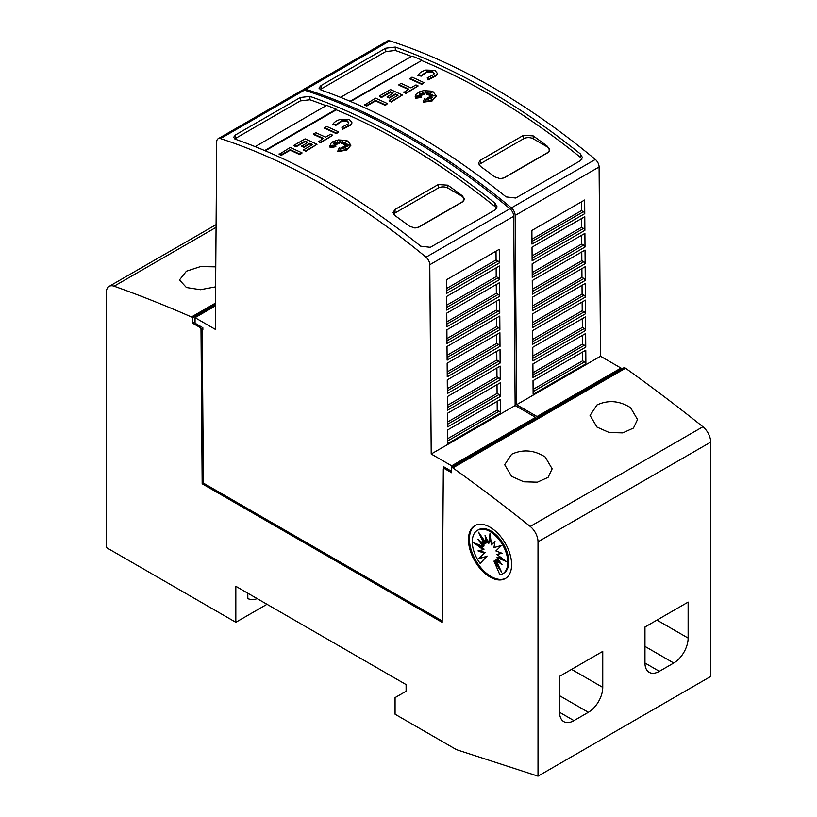 <?xml version="1.0" encoding="UTF-8"?>
<svg xmlns="http://www.w3.org/2000/svg" width="817" height="817" viewBox="0 0 817 817"><rect width="100%" height="100%" fill="white"/><g stroke="black" fill="none" stroke-linecap="round" stroke-linejoin="round"><path stroke-width="1.23" d="M302.862 89.993A6.781 3.911 60 0 1 303.505 89.441A6.781 3.911 60 0 1 305.864 89.308A678.324 391.629 60 0 1 408.735 135.816A678.324 391.629 60 0 1 511.391 207.906A6.781 3.911 60 0 1 515.159 215.453L516.579 404.721L537.045 416.527L537.045 417.916M537.045 416.527L620.981 368.069L600.515 356.253L599.096 166.985A6.781 3.911 -120 0 0 595.327 159.448A678.324 391.629 -120 0 0 492.682 87.358A678.324 391.629 -120 0 0 389.801 40.85A6.781 3.911 -120 0 0 387.442 40.983L303.505 89.441M487.882 90.125A678.324 391.629 60 0 1 580.448 153.984L582.439 157.538L580.448 160.643L515.701 198.02L506.111 196.907A678.324 391.629 -120 0 0 413.535 133.048A678.324 391.629 -120 0 0 320.969 90.013L318.977 88.032L320.969 85.591L385.716 48.213L395.305 47.09A678.324 391.629 60 0 1 487.882 90.125M387.483 103.636L385.328 105.434A674.25 389.28 -120 0 0 375.575 100.94L366.68 106.067A674.25 389.28 -120 0 0 364.525 105.107L375.575 98.173A674.25 389.28 60 0 1 387.483 103.636L385.328 104.882A674.25 389.28 -120 0 0 375.575 100.389L366.68 105.516A674.25 389.28 -120 0 0 364.525 104.556M430.63 93.342L427.873 94.558L428.179 91.974L426.576 93.761L425.728 91.014L424.615 93.72L422.695 92.423L423.032 94.261L419.06 92.842L421.878 94.752L419.192 94.527L421.112 95.742L416.435 96.12L421.225 96.855L415.516 97.785L416.016 94.292L419.856 91.627L423.686 90.616L431.539 91.147L433.102 91.79L436.176 95.722L432.183 100.358L423.226 101.686L424.605 98.561L425.912 101.308L426.351 98.377A674.25 389.28 60 0 1 428.68 99.572L427.822 97.774L432.285 99.46L428.823 97.192L432.653 97.427L429.834 96.365L434.94 95.671L429.732 95.364L432.326 94.333L429.007 94.578L432.336 92.025L427.873 93.996M428.077 92.638L426.576 94.323L425.728 91.565L424.615 94.272L422.808 93.056M423.032 94.261L423.032 94.813L420.796 94.016M421.878 94.752L421.878 95.303L420.193 95.17M421.112 95.742L421.112 96.294L418.815 96.477M421.225 96.855L421.225 97.407L415.516 98.336L415.24 96.743M436.166 96.008L432.183 100.91L423.226 102.237L423.226 101.686M428.333 99.388L427.822 97.774M430.283 98.694L428.823 97.192M430.896 97.315L429.834 96.365M432.101 96.059L429.732 95.916L429.732 95.364M430.63 95.007L429.007 95.129L429.007 94.578M437.248 73.52L436.584 75.542L428.098 79.954L427.209 77.921L433.786 74.5L434.215 73.407L432.724 71.62L427.077 71.416L427.077 71.967L432.724 72.172L434.184 73.683M427.26 71.916L420.949 76.287M421.215 75.726L418.294 75.45L418.294 74.898L421.215 75.164L421.215 75.726M423.931 82.599L421.776 84.396A674.25 389.28 -120 0 0 409.858 78.932L412.023 77.135A674.25 389.28 60 0 1 423.931 82.599L421.776 83.845A674.25 389.28 -120 0 0 409.858 78.381M418.141 85.938L406.069 93.465A674.25 389.28 -120 0 0 403.904 92.444L408.735 89.104A674.25 389.28 -120 0 0 398.982 84.662L401.147 83.416A674.25 389.28 60 0 1 410.9 87.858L415.986 84.927A674.25 389.28 60 0 1 418.141 85.938L406.069 92.913A674.25 389.28 -120 0 0 403.904 91.892M408.214 89.41A674.25 389.28 -120 0 0 398.982 85.213L398.982 84.662M397.542 95.569A674.25 389.28 -120 0 0 395.305 94.537L389.29 98.009A674.25 389.28 -120 0 0 387.135 97.019L393.151 92.995A674.25 389.28 -120 0 0 390.475 91.78L381.559 96.927A674.25 389.28 -120 0 0 379.405 95.967L390.475 89.574A674.25 389.28 60 0 1 402.383 95.038L391.312 101.431A674.25 389.28 -120 0 0 389.158 100.409L398.063 95.262A674.25 389.28 -120 0 0 395.305 93.986L389.29 97.458A674.25 389.28 -120 0 0 387.135 96.467M392.609 93.301A674.25 389.28 -120 0 0 390.475 92.331L381.559 97.478A674.25 389.28 -120 0 0 379.405 96.518L379.405 95.967M402.383 95.038L391.312 101.982A674.25 389.28 -120 0 0 389.158 100.961L389.158 100.409M581.99 159.182L580.448 157.375A674.25 389.28 -120 0 0 563.168 143.823A674.25 389.28 -120 0 0 558.379 140.197A674.25 389.28 -120 0 0 543.989 129.658A674.25 389.28 -120 0 0 539.189 126.267A674.25 389.28 -120 0 0 487.882 93.444A674.25 389.28 -120 0 0 421.633 60.54L350.656 101.522M425.861 70.058L434.879 70.374L437.269 73.244L436.584 74.98L428.098 79.402L427.209 77.921M442.171 620.951L203.372 483.082L202.208 328.669L202.861 329.802L202.841 327.709L195.059 323.205L195.059 317.67L215.3 329.353L216.719 141.79A6.781 3.911 60 0 1 218.129 138.737A6.781 3.911 60 0 1 220.488 138.604A678.324 391.629 60 0 1 323.358 185.112A678.324 391.629 60 0 1 426.014 257.202A6.781 3.911 60 0 1 429.783 264.739L431.202 454.007L451.668 465.823L451.668 467.212L452.863 467.896A1560.133 900.753 60 0 1 530.223 526.444A13.562 7.833 60 0 1 538.005 541.814L538.005 776.15L456.468 749.669L395.071 714.221L395.071 697.606L406.1 691.243L406.1 684.595L235.827 586.289L235.827 622.288L106.322 547.523L106.322 292.588A13.562 7.833 60 0 1 109.131 286.379A13.562 7.833 60 0 1 114.104 286.205A1560.133 900.753 60 0 1 191.464 316.976L192.659 317.67L192.659 323.205L199.859 327.362L201.002 329.353L202.167 483.776L442.16 622.329L443.325 469.254L444.468 468.59L451.668 472.747L451.668 467.212L624.341 367.517L625.536 368.212L452.863 467.896M451.668 465.823L535.605 417.364L515.139 405.549L513.719 216.28A6.781 3.911 -120 0 0 509.951 208.744A678.324 391.629 -120 0 0 407.305 136.643A678.324 391.629 -120 0 0 304.424 90.146A6.781 3.911 -120 0 0 302.065 90.268L218.129 138.737M402.505 139.411A678.324 391.629 60 0 1 495.071 203.27L497.063 206.824L495.071 209.928L430.324 247.316L420.735 246.193A678.324 391.629 -120 0 0 328.158 182.334A678.324 391.629 -120 0 0 235.592 139.309L233.601 137.317L235.592 134.887L300.339 97.499L309.929 96.386A678.324 391.629 60 0 1 402.505 139.411M302.106 152.932L299.951 154.73A674.25 389.28 -120 0 0 290.198 150.236L281.303 155.363A674.25 389.28 -120 0 0 279.148 154.403L290.198 147.469A674.25 389.28 60 0 1 302.106 152.932L299.951 154.178A674.25 389.28 -120 0 0 290.198 149.674L281.303 154.811A674.25 389.28 -120 0 0 279.148 153.841M345.254 142.628L342.497 143.843L342.803 141.259L341.2 143.057L340.352 140.299L339.239 143.016L337.319 141.719L337.656 143.547L333.683 142.138L336.502 144.037L333.816 143.823L335.736 145.038L331.059 145.416L335.848 146.141L330.139 147.07L330.64 143.588L332.917 141.668L338.309 139.901L346.163 140.442L347.725 141.075L350.799 145.018L346.806 149.644L337.85 150.982L339.229 147.857L340.536 150.604L340.975 147.663A674.25 389.28 60 0 1 343.303 148.868L342.446 147.06L346.908 148.745L343.446 146.488L347.276 146.713L344.457 145.661L349.564 144.966L344.355 144.66L346.949 143.618L343.63 143.863L346.959 141.321L342.497 143.292M342.701 141.933L341.2 143.608L340.352 140.861L339.239 143.567L337.431 142.342M337.656 143.547L337.656 144.109L335.419 143.302M336.502 144.037L336.502 144.599L334.817 144.456M335.736 145.038L335.736 145.589L333.438 145.773M335.848 146.141L335.848 146.703L330.139 147.632L329.864 146.039M350.789 145.293L346.806 150.205L337.85 151.533L337.85 150.982M342.956 148.684L342.446 147.06M344.907 147.989L343.446 146.488M345.52 146.611L344.457 145.661M346.725 145.344L344.355 145.212L344.355 144.66M345.254 144.303L343.63 144.425L343.63 143.863M351.872 122.805L351.208 124.827L342.721 129.249L341.833 127.217L348.41 123.786L348.839 122.703L347.348 120.916L341.7 120.702L341.7 121.263L347.348 121.467L348.808 122.979M341.884 121.212L335.573 125.573M335.838 125.011L332.917 124.746L332.917 124.184L335.838 124.46L335.838 125.011M338.555 131.884L336.4 133.682A674.25 389.28 -120 0 0 324.482 128.228L326.647 126.421A674.25 389.28 60 0 1 338.555 131.884L336.4 133.13A674.25 389.28 -120 0 0 324.482 127.666M332.764 135.234L320.683 142.761A674.25 389.28 -120 0 0 318.528 141.739L323.358 138.4A674.25 389.28 -120 0 0 313.605 133.947L315.77 132.701A674.25 389.28 60 0 1 325.523 137.154L330.609 134.213A674.25 389.28 60 0 1 332.764 135.234L320.683 142.199A674.25 389.28 -120 0 0 318.528 141.188M322.827 138.706A674.25 389.28 -120 0 0 313.605 134.499L313.605 133.947M312.165 144.864A674.25 389.28 -120 0 0 309.929 143.833L303.914 147.305A674.25 389.28 -120 0 0 301.759 146.314L307.774 142.281A674.25 389.28 -120 0 0 305.098 141.075L296.183 146.223A674.25 389.28 -120 0 0 294.028 145.252L305.098 138.859A674.25 389.28 60 0 1 317.006 144.323L305.936 150.716A674.25 389.28 -120 0 0 303.781 149.705L312.686 144.558A674.25 389.28 -120 0 0 309.929 143.271L303.914 146.754A674.25 389.28 -120 0 0 301.759 145.763M307.233 142.597A674.25 389.28 -120 0 0 305.098 141.627L296.183 146.774A674.25 389.28 -120 0 0 294.028 145.814L294.028 145.252M317.006 144.323L305.936 151.268A674.25 389.28 -120 0 0 303.781 150.257L303.781 149.705M496.613 208.468L495.071 206.66A674.25 389.28 -120 0 0 477.792 193.118A674.25 389.28 -120 0 0 472.992 189.493A674.25 389.28 -120 0 0 458.603 178.954A674.25 389.28 -120 0 0 453.813 175.553A674.25 389.28 -120 0 0 402.505 142.74A674.25 389.28 -120 0 0 336.257 109.835L265.28 150.818M340.485 119.353L349.502 119.67L351.892 122.53L351.208 124.276L342.721 128.698L341.833 127.217M630.571 407.703L637.526 419.529L633.481 428.047L622.799 432.887L609.155 432.499L597.002 427.097L590.048 415.424L597.002 404.966C608.267 399.779 619.46 400.698 630.571 407.703M545.194 456.999L552.149 468.815L548.105 477.342L537.423 482.173L523.779 481.795L511.626 476.382L504.671 464.72L511.626 454.252C522.89 449.074 534.083 449.983 545.194 456.999M215.617 286.849L200.42 289.708L186.429 287.523L179.474 279.955L186.429 271.193L200.594 266.567L215.77 266.863M505.774 578.252A30.525 17.627 60 0 1 490.997 576.485A30.525 17.627 60 0 1 471.195 550.025A30.525 17.627 60 0 1 475.269 525.413M490.037 527.19A30.525 17.627 60 0 1 509.982 554.089A30.525 17.627 60 0 1 505.304 578.548A30.525 17.627 60 0 1 490.037 577.037A30.525 17.627 60 0 1 470.102 550.137A30.525 17.627 60 0 1 474.779 525.678A30.525 17.627 60 0 1 490.037 527.19M490.037 531.561A25.133 14.512 60 0 1 506.458 553.712A25.133 14.512 60 0 1 502.608 573.851A25.133 14.512 60 0 1 499.912 574.851L493.958 561.116L501.526 571.982L495.899 559.992L502.077 564.792L496.95 557.664L506.285 561.463L496.95 554.488L502.077 553.272L495.899 550.944L501.526 545.45L493.958 547.574L495.02 541.068L491.415 544.898L490.037 533.327L488.668 543.305L485.053 535.309L486.125 543.06L478.558 532.194L484.175 544.183L478.006 539.383L483.123 546.502L473.799 542.702L483.123 549.678L478.006 550.893L484.175 553.221L478.558 558.716L486.125 556.591L480.161 563.444A25.133 14.512 60 0 1 477.475 530.315A25.133 14.512 60 0 1 490.037 531.561M477.475 530.315L478.435 529.763A25.133 14.512 60 0 1 490.997 531.009A25.133 14.512 60 0 1 507.418 553.16A25.133 14.512 60 0 1 503.568 573.299L502.608 573.851M498.748 566.069L494.918 560.564L493.958 561.116M499.953 561.841L496.859 559.441L495.899 559.992M503.507 559.39L497.91 557.112L496.95 557.664M501.536 553.078L496.95 554.488M494.928 541.63L491.415 544.898M490.445 536.769L489.628 542.754L488.668 543.305M486.544 538.617L487.085 542.498L486.125 543.06M482.285 537.555L485.135 543.622L484.175 544.183M481.08 541.773L484.083 545.95L483.123 546.502M477.526 544.224L484.083 549.126L483.123 549.678M479.497 550.535L485.135 552.67L484.175 553.221M485.135 552.67L478.558 558.716M479.518 558.164L486.125 556.591M487.085 556.04L480.161 563.444M257.12 598.575A28.646 16.534 60 0 1 247.817 598.698L247.817 593.213M267.006 604.284L235.827 622.288M602.752 687.383A20.354 11.744 -60 0 1 588.363 712.301L573.973 720.614A20.354 11.744 -60 0 1 563.801 721.625A20.354 11.744 -60 0 1 559.584 712.301L559.584 676.302L602.752 651.384L602.752 687.383L571.583 669.378M688.128 638.087A20.354 11.744 -60 0 1 673.739 663.016L659.35 671.319A20.354 11.744 -60 0 1 649.178 672.33A20.354 11.744 -60 0 1 644.96 663.016L644.96 627.017L688.128 602.088L688.128 638.087L656.96 620.093M350.064 101.277L421.633 60.54M340.546 97.356L412.044 56.077A678.324 391.629 60 0 1 421.633 59.958M411.431 56.434A674.25 389.28 -120 0 0 395.305 50.48L385.716 51.604L320.07 89.604M264.688 150.563L336.257 109.243L336.257 109.835M255.17 146.651L326.667 105.362A678.324 391.629 60 0 1 336.257 109.243M326.054 105.72A674.25 389.28 -120 0 0 309.929 99.766L300.339 100.9L234.693 138.89M451.668 471.358L443.662 466.742L443.641 469.07M464.158 199.511L462.208 202.116L419.039 227.034L414.811 227.963L409.44 226.176A674.25 389.28 -120 0 0 395.05 215.647L393.069 212.43L395.05 209.479L438.218 184.56L447.818 185.183A674.25 389.28 60 0 1 462.208 195.723L464.168 199.46A6.781 3.911 180 0 1 462.208 201.901L419.039 226.83A6.781 3.911 180 0 1 414.811 227.963M393.631 214.197A6.781 3.911 180 0 1 395.05 212.982L438.218 188.063A6.781 3.911 180 0 1 447.818 188.063L462.208 196.366A6.781 3.911 180 0 1 464.189 199.113M281.303 155.363L281.303 154.811M290.198 150.236L290.198 149.674M299.951 154.73L299.951 154.178M330.139 147.632L330.139 147.07M339.239 143.567L339.239 143.016M340.352 140.861L340.352 140.299M341.2 143.608L341.2 143.057M342.721 129.249L342.721 128.698M332.57 124.909C333.642 122.427 336.359 120.559 340.72 119.282M341.884 120.65L335.573 125.021M336.4 133.682L336.4 133.13M320.683 142.761L320.683 142.199M296.183 146.774L296.183 146.223M305.098 141.627L305.098 141.075M303.914 147.305L303.914 146.754M309.929 143.833L309.929 143.271M305.936 151.268L305.936 150.716M500.504 413.136L447.747 443.59L447.645 429.946L500.402 399.482L500.504 413.136A2.032 1.174 60 0 0 499.146 411.217L497.216 410.103L497.144 401.361M500.382 396.449L447.624 426.903L447.522 413.259L500.28 382.795L500.382 396.449A2.032 1.174 60 0 0 499.024 394.529L497.083 393.416L497.022 384.674M500.259 379.762L447.491 410.216L447.389 396.572L500.157 366.108L500.259 379.762A2.032 1.174 60 0 0 498.891 377.842L496.961 376.729L496.899 367.987M500.127 363.065L447.369 393.528L447.267 379.885L500.024 349.421L500.127 363.065A2.032 1.174 60 0 0 498.768 361.155L496.838 360.042L496.767 351.3M500.004 346.377L447.246 376.841L447.144 363.197L499.902 332.733L500.004 346.377A2.032 1.174 60 0 0 498.646 344.468L496.716 343.354L496.644 334.613M499.881 329.69L447.124 360.154L447.011 346.51L499.779 316.046L499.881 329.69A2.032 1.174 60 0 0 498.513 327.78L496.583 326.667L496.522 317.925M499.759 313.003L446.991 343.467L446.889 329.813L499.647 299.359L499.759 313.003A2.032 1.174 60 0 0 498.39 311.093L496.46 309.98L496.399 301.238M499.626 296.316L446.868 326.78L446.766 313.125L499.524 282.672L499.626 296.316A2.032 1.174 60 0 0 498.268 294.406L496.338 293.293L496.266 284.551M499.504 279.628L446.746 310.092L446.644 296.438L499.401 265.985L499.504 279.628A2.032 1.174 60 0 0 498.135 277.719L496.205 276.595L496.144 267.864M499.381 262.941L446.613 293.405L446.511 279.751L499.279 249.297L499.381 262.941A2.032 1.174 60 0 0 498.013 261.031L496.082 259.908L496.021 251.176M497.216 410.103L447.706 438.688M497.083 393.416L447.583 422.001M496.961 376.729L447.461 405.303M496.838 360.042L447.338 388.616M496.716 343.354L447.205 371.929M496.583 326.667L447.083 355.242M496.46 309.98L446.96 338.555M496.338 293.293L446.828 321.867M496.205 276.595L446.705 305.18M496.082 259.908L446.582 288.493M515.139 405.549L431.202 454.007M535.605 417.364L535.605 418.743M215.474 305.885L195.059 317.67M445.673 467.896L444.468 468.59M203.372 483.082L202.167 483.776M202.208 328.669L201.002 329.353M549.535 150.226L547.584 152.82L504.416 177.749L500.188 178.668L494.816 176.891A674.25 389.28 -120 0 0 480.427 166.351L478.445 163.134L480.427 160.193L523.595 135.265L533.195 135.898A674.25 389.28 60 0 1 547.584 146.427L549.545 150.175A6.781 3.911 180 0 1 547.584 152.616L504.416 177.534A6.781 3.911 180 0 1 500.188 178.668M479.007 164.901A6.781 3.911 180 0 1 480.427 163.696L523.595 138.767A6.781 3.911 180 0 1 533.195 138.767L547.584 147.08A6.781 3.911 180 0 1 549.565 149.817M366.68 106.067L366.68 105.516M375.575 100.94L375.575 100.389M385.328 105.434L385.328 104.882M415.516 98.336L415.516 97.785M424.615 94.272L424.615 93.72M425.728 91.565L425.728 91.014M426.576 94.323L426.576 93.761M428.098 79.954L428.098 79.402M417.947 75.613C419.019 73.142 421.735 71.263 426.096 69.996M427.26 71.365L420.949 75.736M421.776 84.396L421.776 83.845M406.069 93.465L406.069 92.913M381.559 97.478L381.559 96.927M390.475 92.331L390.475 91.78M389.29 98.009L389.29 97.458M395.305 94.537L395.305 93.986M391.312 101.982L391.312 101.431M585.881 363.841L533.123 394.305L533.021 380.651L585.779 350.197L585.881 363.841A2.032 1.174 60 0 0 584.523 361.931L582.592 360.808L582.521 352.076M585.758 347.154L533.001 377.617L532.898 363.963L585.656 333.51L585.758 347.154A2.032 1.174 60 0 0 584.4 345.234L582.46 344.12L582.398 335.389M585.636 330.466L532.868 360.93L532.766 347.276L585.534 316.812L585.636 330.466A2.032 1.174 60 0 0 584.267 328.546L582.337 327.433L582.276 318.701M585.503 313.779L532.745 344.243L532.643 330.589L585.401 300.125L585.503 313.779A2.032 1.174 60 0 0 584.145 311.859L582.215 310.746L582.143 302.004M585.381 297.092L532.623 327.556L532.521 313.902L585.278 283.438L585.381 297.092A2.032 1.174 60 0 0 584.022 295.172L582.092 294.059L582.021 285.317M585.258 280.405L532.5 310.858L532.388 297.214L585.156 266.75L585.258 280.405A2.032 1.174 60 0 0 583.889 278.485L581.959 277.372L581.898 268.63M585.135 263.717L532.367 294.171L532.265 280.527L585.023 250.063L585.135 263.717A2.032 1.174 60 0 0 583.767 261.797L581.837 260.684L581.775 251.942M585.003 247.03L532.245 277.484L532.143 263.84L584.901 233.376L585.003 247.03A2.032 1.174 60 0 0 583.644 245.11L581.714 243.997L581.643 235.255M584.88 230.343L532.122 260.797L532.02 247.153L584.778 216.689L584.88 230.343A2.032 1.174 60 0 0 583.522 228.423L581.581 227.31L581.52 218.568M584.758 213.645L531.99 244.109L531.887 230.465L584.655 200.002L584.758 213.645A2.032 1.174 60 0 0 583.389 211.736L581.459 210.623L581.398 201.881M582.592 360.808L533.082 389.392M582.46 344.12L532.96 372.705M582.337 327.433L532.837 356.018M582.215 310.746L532.715 339.331M582.092 294.059L532.582 322.644M581.959 277.372L532.459 305.956M581.837 260.684L532.337 289.269M581.714 243.997L532.204 272.572M581.581 227.31L532.081 255.884M581.459 210.623L531.959 239.197M600.515 356.253L516.579 404.721M620.981 368.069L620.981 369.458M215.494 303.097L191.464 316.976M215.484 304.496L192.659 317.67M195.059 321.827L192.659 323.205M201.053 326.667L199.859 327.362M538.005 776.15L710.678 676.456L710.678 442.13A13.562 7.833 -120 0 0 702.896 426.76A1560.133 900.753 -120 0 0 625.536 368.212M595.327 159.448L511.391 207.906M436.584 75.542L436.584 74.98M509.951 208.744L426.014 257.202M351.208 124.827L351.208 124.276M559.584 695.686L588.363 712.301M559.584 712.301L573.973 720.614M644.96 646.4L673.739 663.016M644.96 663.016L659.35 671.319M580.448 157.375L580.448 153.984M395.305 50.48L395.305 47.09M495.071 206.66L495.071 203.27M309.929 99.766L309.929 96.386M395.05 212.982L395.05 209.479M438.218 188.063L438.218 184.56M447.818 188.063L447.818 185.183M462.208 196.366L462.208 195.723M499.146 411.217L447.726 440.904M499.024 394.529L447.604 424.217M498.891 377.842L447.471 407.53M498.768 361.155L447.348 390.843M498.646 344.468L447.226 374.155M498.513 327.78L447.103 357.468M498.39 311.093L446.97 340.781M498.268 294.406L446.848 324.094M498.135 277.719L446.725 307.396M498.013 261.031L446.593 290.709M513.719 216.28L429.783 264.739M235.592 138.277L235.592 134.887M300.339 100.9L300.339 97.499M304.424 90.146L220.488 138.604M480.427 163.696L480.427 160.193M523.595 138.767L523.595 135.265M533.195 138.767L533.195 135.898M547.584 147.08L547.584 146.427M584.523 361.931L533.103 391.609M584.4 345.234L532.98 374.921M584.267 328.546L532.847 358.234M584.145 311.859L532.725 341.547M584.022 295.172L532.602 324.86M583.889 278.485L532.48 308.172M583.767 261.797L532.347 291.485M583.644 245.11L532.224 274.798M583.522 228.423L532.102 258.111M583.389 211.736L531.969 241.423M599.096 166.985L515.159 215.453M320.969 88.992L320.969 85.591M385.716 51.604L385.716 48.213M389.801 40.85L305.864 89.308M216.076 227.34L114.104 286.205M702.896 426.76L530.223 526.444M710.678 442.13L538.005 541.814M437.269 73.796L437.269 73.244M436.176 96.283L436.176 95.722M351.892 123.081L351.892 122.53M350.799 145.569L350.799 145.018M329.843 146.314L329.843 145.763M415.22 97.019L415.22 96.467M216.096 224.624L109.131 286.379"/></g></svg>
